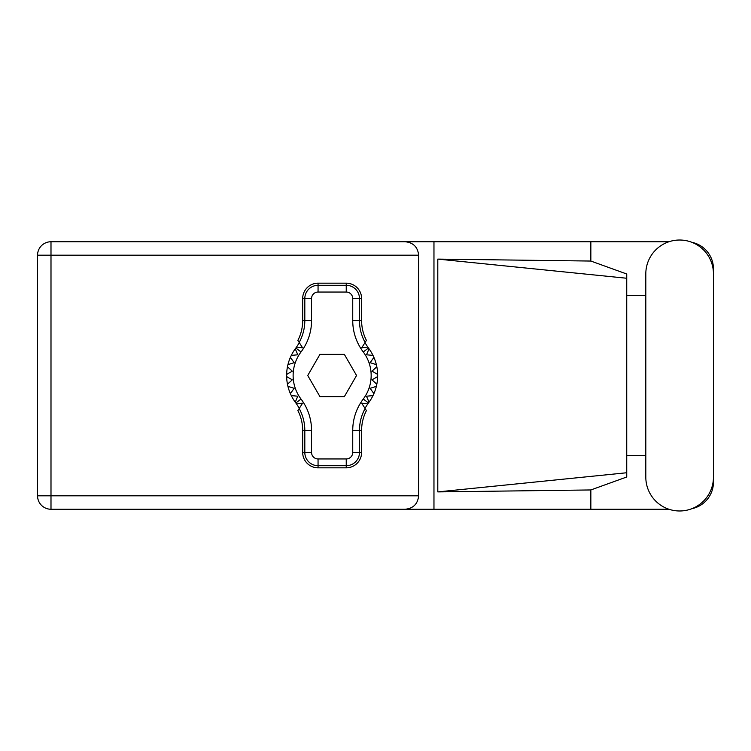 <?xml version="1.0" encoding="UTF-8"?>
<svg xmlns="http://www.w3.org/2000/svg" width="751" height="751" viewBox="0 0 751 751"><rect width="100%" height="100%" fill="white"/><g stroke="black" fill="none" stroke-linecap="round" stroke-linejoin="round"><path stroke-width="1.13" d="M668.944 241.747L50.993 241.747A13.443 13.443 0 0 0 37.55 255.19L37.55 495.81A13.443 13.443 0 0 0 50.993 509.253L433.965 509.253L50.993 509.253L50.993 495.81L418.636 495.81C417.781 503.912 413.303 508.399 405.202 509.253M645.813 477.167A33.814 33.814 0 0 0 679.636 510.98A33.814 33.814 0 0 0 713.45 477.167L713.45 273.833A33.814 33.814 0 0 0 679.636 240.02A33.814 33.814 0 0 0 645.813 273.833L645.813 477.167M668.944 509.253L433.965 509.253L433.965 241.747L405.202 241.747C413.303 242.601 417.781 247.088 418.636 255.19L418.636 495.81M691.924 508.671A27.092 27.092 0 0 0 713.45 482.151L713.45 455.613M645.813 455.613L626.738 455.613M590.849 509.253L590.849 489.952L626.738 476.998L626.738 274.002L590.849 261.048L437.795 259.095L626.738 278.255M691.924 242.329A27.092 27.092 0 0 1 713.45 268.849L713.45 295.387M590.849 241.747L590.849 261.048M626.738 295.387L645.813 295.387M590.849 489.952L437.795 491.905L437.795 259.095M418.636 255.19L50.993 255.19L50.993 241.747L405.202 241.747M626.738 462.212L626.738 288.788M437.795 491.905L626.738 472.745M299.33 408.319L296.542 403.916A45.52 45.52 0 0 0 295.838 402.958A45.52 45.52 0 0 1 295.256 402.17L297.8 396.199L295.256 402.17A45.52 45.52 0 0 1 291.304 395.617L297.8 396.199L291.304 395.617A45.52 45.52 0 0 1 290.393 393.646L294.148 388.323L290.393 393.646A45.52 45.52 0 0 1 287.933 386.352L294.148 388.323L287.933 386.352A45.52 45.52 0 0 1 286.638 376.58L292.28 379.837L286.638 376.58A45.52 45.52 0 0 1 286.638 374.42L292.28 371.163L287.473 366.76A45.52 45.52 0 0 1 287.933 364.648L294.148 362.677L290.393 357.354A45.52 45.52 0 0 1 291.304 355.383L297.8 354.801L295.256 348.83A45.52 45.52 0 0 1 295.838 348.042A45.52 45.52 0 0 0 296.542 347.084L302.578 347.816L297.875 340.381A43.154 43.154 0 0 0 302.681 320.583L304.812 320.583L304.812 298.541A13.246 13.246 0 0 1 318.058 285.305L346.239 285.305A13.246 13.246 0 0 1 359.476 298.541L359.476 320.583A45.285 45.285 0 0 0 365.108 342.456L366.413 340.381A43.154 43.154 0 0 1 361.606 320.583L361.606 298.541L352.735 298.541A6.506 6.506 0 0 0 346.239 292.045L318.058 292.045A6.506 6.506 0 0 0 311.552 298.541L311.552 320.583A52.026 52.026 0 0 1 301.02 351.966A39.024 39.024 0 0 0 301.02 399.034A52.026 52.026 0 0 1 311.552 430.417L311.552 452.459A6.506 6.506 0 0 0 318.058 458.955L346.239 458.955A6.506 6.506 0 0 0 352.735 452.459L352.735 430.417A52.026 52.026 0 0 1 363.268 399.034A39.024 39.024 0 0 0 363.268 351.966A52.026 52.026 0 0 1 352.735 320.583L352.735 298.541M311.552 298.541L302.681 298.541L302.681 320.583M302.681 298.541A15.367 15.367 0 0 1 318.058 283.174L318.058 292.045M346.239 292.045L346.239 283.174L318.058 283.174M346.239 283.174A15.367 15.367 0 0 1 361.606 298.541M365.108 342.456L361.71 347.816L367.746 347.084A45.52 45.52 0 0 0 368.459 348.042A45.52 45.52 0 0 1 377.659 376.58L372.017 379.837L376.824 384.24A45.52 45.52 0 0 1 376.354 386.352L370.14 388.323L373.895 393.646A45.52 45.52 0 0 1 372.984 395.617L366.497 396.199L369.032 402.17A45.52 45.52 0 0 1 368.459 402.958A45.52 45.52 0 0 0 367.746 403.916L364.967 408.319M372.984 355.383L366.497 354.801L369.032 348.83L366.497 354.801L372.984 355.383M377.659 374.42L372.017 371.163L376.824 366.76L372.017 371.163L377.659 374.42M376.354 364.648L370.14 362.677L373.895 357.354L370.14 362.677L376.354 364.648M292.28 379.837L287.473 384.24L292.28 379.837M367.746 403.916L361.71 403.184L366.413 410.619A43.154 43.154 0 0 0 361.606 430.417L359.476 430.417L359.476 452.459A13.246 13.246 0 0 1 346.239 465.695L318.058 465.695A13.246 13.246 0 0 1 304.812 452.459L304.812 430.417A45.285 45.285 0 0 0 299.18 408.544L297.875 410.619A43.154 43.154 0 0 1 302.681 430.417L302.681 452.459L311.552 452.459M352.735 452.459L361.606 452.459L361.606 430.417M361.606 452.459A15.367 15.367 0 0 1 346.239 467.826L346.239 458.955M318.058 458.955L318.058 467.826L346.239 467.826M318.058 467.826A15.367 15.367 0 0 1 302.681 452.459M377.659 376.58A45.52 45.52 0 0 1 376.824 384.24L372.017 379.837L377.659 376.58M376.354 386.352A45.52 45.52 0 0 1 373.895 393.646L370.14 388.323L376.354 386.352M372.984 395.617A45.52 45.52 0 0 1 369.032 402.17L366.497 396.199L372.984 395.617M287.473 366.76A45.52 45.52 0 0 0 286.638 374.42L292.28 371.163L287.473 366.76M290.393 357.354A45.52 45.52 0 0 0 287.933 364.648L294.148 362.677L290.393 357.354M295.256 348.83A45.52 45.52 0 0 0 291.304 355.383L297.8 354.801L295.256 348.83M296.542 347.084L299.33 342.681M367.746 347.084L364.967 342.681M356.547 375.5L344.352 354.369L319.945 354.369L307.741 375.5L319.945 396.631L344.352 396.631L356.547 375.5M299.18 342.456A45.285 45.285 0 0 0 304.812 320.583L311.552 320.583M365.108 408.544A45.285 45.285 0 0 0 359.476 430.417L352.735 430.417M296.542 403.916L302.578 403.184L299.18 408.544M37.55 255.19L50.993 255.19L50.993 495.81L37.55 495.81A13.443 13.443 0 0 0 50.993 509.253M352.735 320.583L361.606 320.583M368.459 348.042L363.268 351.966M368.459 402.958L363.268 399.034M301.02 399.034L295.838 402.958M301.02 351.966L295.838 348.042M311.552 430.417L302.681 430.417"/></g></svg>
